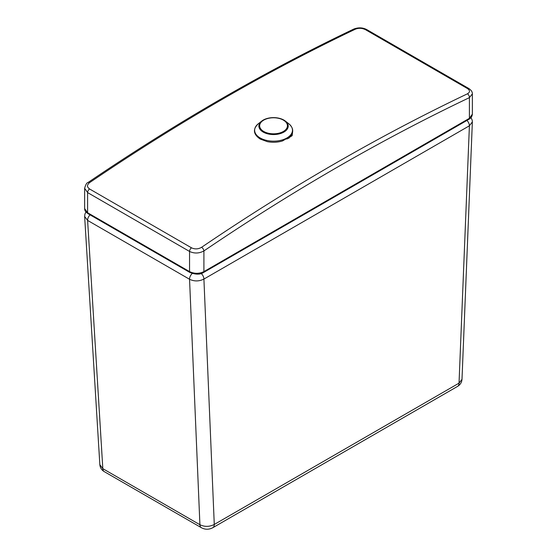 <?xml version="1.0" encoding="UTF-8"?>
<svg xmlns="http://www.w3.org/2000/svg" width="557" height="557" viewBox="0 0 557 557"><rect width="100%" height="100%" fill="white"/><g stroke="black" fill="none" stroke-linecap="round" stroke-linejoin="round"><path stroke-width="0.84" d="M88.048 182.501L88.048 182.501A3.05 1.601 55.8 0 1 89.573 182.647A2154.065 1243.656 -60 0 1 355.429 29.159A3.05 1.908 -115.5 0 0 353.932 28.999A3.05 1.908 -115.5 0 0 353.925 28.999C265.285 71.226 176.66 122.394 88.048 182.501C86.788 182.675 85.646 184.604 84.636 188.287L87.609 192.59A3.05 1.762 -60 0 1 89.573 188.976C86.815 187.006 86.815 184.896 89.573 182.647M355.422 29.159C358.771 27.885 362.127 28.052 365.489 29.681A3.05 1.762 -60 0 1 366.819 29.632L366.819 29.632C362.809 27.516 358.513 27.307 353.932 28.999M472.364 114.157L469.398 118.328L203.911 271.607C199.127 273.877 194.344 273.87 189.547 271.6L87.609 212.746L87.609 192.59L189.547 251.444C194.351 253.679 199.141 253.512 203.911 250.928A3.05 1.601 -124.2 0 0 201.564 247.315C198.229 249.216 194.873 249.39 191.511 247.83L89.573 188.976M467.427 93.82A3.05 1.908 64.5 0 1 469.398 97.649L472.364 93.875C472.468 91.961 471.264 90.164 468.757 88.479L468.757 88.479A3.05 1.762 -60 0 1 468.757 88.486A3.05 1.762 -60 0 0 467.427 88.528C470.185 90.436 470.185 92.197 467.427 93.82A2154.065 1243.656 120 0 0 201.564 247.315M286.855 139.069L292.153 135.664L292.697 131.118M290.893 135.692L288.756 138.317M466.933 120.437A5.083 2.931 60 0 1 469.398 125.791L472.364 121.92L461.997 379.331L459.031 383.146A7.116 4.108 60 0 1 457.555 386.405L457.555 386.405C460.277 384.741 461.76 382.387 461.997 379.331M201.23 273.515A5.083 2.931 60 0 1 203.911 279.071L469.398 125.791L459.031 383.146L214.278 524.457A7.116 4.108 60 0 1 212.802 527.709L457.555 386.405M192.228 273.508A5.083 2.931 120 0 0 189.547 279.266C194.309 281.522 199.1 281.459 203.911 279.071L214.278 524.457C209.453 526.894 204.67 526.985 199.914 524.722A7.116 4.108 120 0 0 201.383 527.709L201.383 527.709C205.129 529.728 208.931 529.728 212.802 527.709M85.959 211.994L84.929 214.069L84.643 216.478L87.609 220.412A5.083 2.931 -60 0 1 90.074 214.856M201.383 527.709L104.284 471.647A7.116 4.108 -60 0 1 102.822 468.667L99.849 464.684M102.822 468.667L87.609 220.412L189.547 279.266L199.914 524.722L102.822 468.667M189.972 272.533A2.033 1.177 -60 0 1 189.972 272.526A2.033 1.177 -60 0 1 189.547 271.6L189.547 251.444A3.05 1.762 -60 0 1 191.511 247.83M365.489 29.681L467.427 88.528M84.636 188.287L84.636 208.597L87.609 212.746A2.033 1.177 -60 0 0 88.034 213.679L189.972 272.526C195.792 274.678 200.297 274.678 203.486 272.533L203.486 272.533A2.033 1.177 -120 0 0 203.911 271.607L203.911 250.928A2151.016 1241.894 -60 0 1 469.398 97.649L469.398 118.328A2.033 1.177 60 0 1 468.973 119.261L468.973 119.261C471.027 118.084 472.155 116.392 472.364 114.185L472.364 93.875M88.034 213.679C85.193 211.597 84.72 210.588 84.636 208.597L84.636 208.548M263.733 131.459A13.876 8.014 180 0 1 269.957 118.049A13.876 8.014 180 0 1 286.959 127.866A13.876 8.014 180 0 1 263.733 131.459M263.183 132.072A14.656 8.459 0 0 0 283.109 132.503A14.656 8.459 0 0 0 285.351 121.064A14.656 8.459 0 0 0 261.748 121.064A14.656 8.459 0 0 0 263.183 132.072M260.175 137.962A18.917 10.924 180 0 1 258.323 123.751C252.593 129.189 253.226 134.293 260.216 139.055L267.269 141.631C272.526 142.655 277.623 142.418 282.552 140.928L290.204 136.493C293.922 132.03 293.448 127.783 288.784 123.751A18.917 10.924 180 0 1 285.887 138.519A18.917 10.924 180 0 1 260.175 137.962M366.819 29.632L468.757 88.479M203.486 272.533L468.973 119.261M471.041 117.583L472.218 120.228L472.364 121.92M84.643 216.478L99.849 464.74C100.169 467.755 101.646 470.059 104.284 471.647M288.784 123.751L285.351 121.064C277.483 116.476 269.616 116.476 261.748 121.064L258.323 123.751"/></g></svg>
